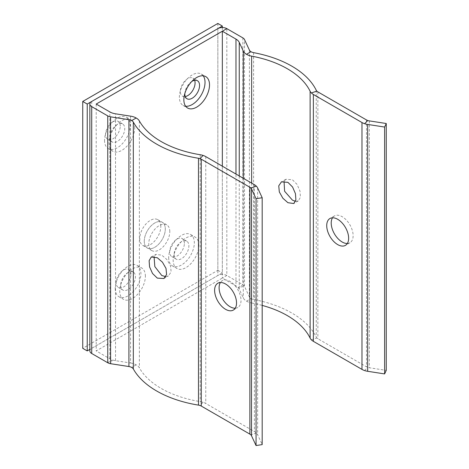 <?xml version="1.0" encoding="UTF-8"?>
<svg xmlns="http://www.w3.org/2000/svg" width="469" height="469" viewBox="0 0 469 469"><rect width="100%" height="100%" fill="white"/><g stroke="black" fill="none" stroke-linecap="round" stroke-linejoin="round"><path stroke-width="0.35" stroke-dasharray="2.35 1.76" d="M130.564 116.142L130.564 363.006L115.526 360.679A12.698 7.334 0 0 1 109.834 358.779L96.209 350.912L222.341 278.088L235.971 285.955L235.971 174.052M130.564 363.006A12.698 7.334 180 0 1 136.18 364.859A12.698 7.334 180 0 1 139.363 367.831A89.192 51.496 180 0 0 200.199 401.593A12.698 7.334 180 0 1 203.095 402.291A12.698 7.334 180 0 1 205.756 403.469L254.362 431.533A12.698 7.334 180 0 1 256.379 433.051A12.698 7.334 180 0 1 257.645 434.816L262.189 444.6M165.774 276.634L168.389 275.924L171.115 271.92L170.546 265.812L166.923 259.562L161.787 255.154L155.796 254.391L154.055 256.555M235.233 308.209A15.495 8.946 -120 0 0 237.806 307.488A15.495 8.946 -120 0 0 240.181 295.071A15.495 8.946 -120 0 0 230.062 281.418A15.495 8.946 -120 0 0 222.312 280.65A15.495 8.946 -120 0 0 220.401 282.526M89.855 350.912A6.349 3.664 180 0 1 91.719 348.32L217.851 275.496A6.349 3.664 180 0 1 226.832 275.496L242.866 284.753A6.349 3.664 180 0 1 244.507 286.395L249.42 296.977A6.349 3.664 0 0 0 250.974 298.571A6.349 3.664 0 0 0 253.6 299.515A95.541 55.16 180 0 1 316.241 337.141A6.349 3.664 0 0 0 316.862 337.991A6.349 3.664 0 0 0 317.865 338.741L366.471 366.805A6.349 3.664 0 0 0 367.784 367.385A6.349 3.664 0 0 0 369.314 367.755L386.263 370.375M203.229 75.808A18.139 10.476 120 0 0 201.265 74.02A18.139 10.476 120 0 0 187.289 78.88A18.139 10.476 120 0 0 179.369 97.136A18.139 10.476 120 0 0 183.127 105.443A18.139 10.476 120 0 0 185.654 106.252M104.546 140.337A18.139 10.476 120 0 0 108.304 148.644A18.139 10.476 120 0 0 122.28 143.784A18.139 10.476 120 0 0 130.2 125.528A18.139 10.476 120 0 0 126.442 117.221A18.139 10.476 120 0 0 112.46 122.081A18.139 10.476 120 0 0 104.546 140.337M168.682 257.598A18.139 10.476 120 0 0 172.44 265.905A18.139 10.476 120 0 0 186.416 261.045A18.139 10.476 120 0 0 194.336 242.784A18.139 10.476 120 0 0 190.578 234.482A18.139 10.476 120 0 0 176.602 239.342A18.139 10.476 120 0 0 168.682 257.598M115.233 288.453A18.139 10.476 120 0 0 118.991 296.76A18.139 10.476 120 0 0 132.967 291.9A18.139 10.476 120 0 0 140.888 273.644A18.139 10.476 120 0 0 137.13 265.337A18.139 10.476 120 0 0 123.154 270.197A18.139 10.476 120 0 0 115.233 288.453M144.264 241.201A14.879 8.589 120 0 0 147.342 248.013A14.879 8.589 120 0 0 158.809 244.027A14.879 8.589 120 0 0 165.305 229.054A14.879 8.589 120 0 0 162.221 222.242A14.879 8.589 120 0 0 150.76 226.228A14.879 8.589 120 0 0 144.264 241.201A14.879 8.589 120 0 0 147.342 248.013A14.879 8.589 120 0 0 158.809 244.027A14.879 8.589 120 0 0 165.305 229.054A14.879 8.589 120 0 0 162.221 222.242A14.879 8.589 120 0 0 150.76 226.228A14.879 8.589 120 0 0 144.264 241.201M96.209 104.048L96.209 350.912M222.341 166.184L222.341 278.088L226.832 275.496L226.832 28.632M134.691 128.119A18.139 10.476 120 0 0 130.933 119.812A18.139 10.476 120 0 0 116.951 124.672A18.139 10.476 120 0 0 109.037 142.928A18.139 10.476 120 0 0 112.789 151.235A18.139 10.476 120 0 0 126.771 146.375A18.139 10.476 120 0 0 134.691 128.119M198.827 245.381A18.139 10.476 120 0 0 195.069 237.074A18.139 10.476 120 0 0 181.087 241.934A18.139 10.476 120 0 0 173.172 260.189A18.139 10.476 120 0 0 176.924 268.497A18.139 10.476 120 0 0 190.906 263.637A18.139 10.476 120 0 0 198.827 245.381M145.378 276.235A18.139 10.476 120 0 0 141.62 267.934A18.139 10.476 120 0 0 127.644 272.794A18.139 10.476 120 0 0 119.724 291.05A18.139 10.476 120 0 0 123.482 299.351A18.139 10.476 120 0 0 137.458 294.491A18.139 10.476 120 0 0 145.378 276.235M169.796 231.645A14.879 8.589 120 0 0 166.712 224.833A14.879 8.589 120 0 0 155.245 228.819A14.879 8.589 120 0 0 148.755 243.792A14.879 8.589 120 0 0 151.833 250.604A14.879 8.589 120 0 0 163.3 246.618A14.879 8.589 120 0 0 169.796 231.645M251.648 183.103L251.648 303.003A12.698 7.334 180 0 1 246.495 301.168A12.698 7.334 180 0 1 243.288 297.926L239.254 289.244A12.698 7.334 0 0 0 235.971 285.955M251.648 303.003A89.192 51.496 180 0 1 262.189 305.407M295.511 201.324L298.296 200.925L300.418 197.267L299.984 191.076L297.076 184.411L292.404 179.744L285.938 179.258L284.044 181.181M347.341 243.487A15.495 8.946 -120 0 0 349.915 242.766A15.495 8.946 -120 0 0 352.295 230.349A15.495 8.946 -120 0 0 342.171 216.696A15.495 8.946 -120 0 0 334.42 215.928A15.495 8.946 -120 0 0 332.509 217.798M160.814 226.463A14.879 8.589 120 0 0 157.736 219.65A14.879 8.589 120 0 0 146.269 223.637A14.879 8.589 120 0 0 139.774 238.61A14.879 8.589 120 0 0 142.857 245.422A14.879 8.589 120 0 0 154.319 241.435A14.879 8.589 120 0 0 160.814 226.463M217.851 23.45L217.851 270.314L82.737 348.32M194.653 80.299A10.418 6.015 120 0 0 192.917 78.118A10.418 6.015 120 0 0 184.892 80.908A10.418 6.015 120 0 0 180.342 91.391A10.418 6.015 120 0 0 182.5 96.163A10.418 6.015 120 0 0 185.255 96.573M120.246 126.091A10.418 6.015 120 0 0 118.088 121.319A10.418 6.015 120 0 0 110.063 124.109A10.418 6.015 120 0 0 105.519 134.591A10.418 6.015 120 0 0 107.677 139.357A10.418 6.015 120 0 0 115.702 136.573A10.418 6.015 120 0 0 120.246 126.091M184.381 243.347A10.418 6.015 120 0 0 182.224 238.58A10.418 6.015 120 0 0 174.198 241.371A10.418 6.015 120 0 0 169.655 251.853A10.418 6.015 120 0 0 171.812 256.619A10.418 6.015 120 0 0 179.838 253.829A10.418 6.015 120 0 0 184.381 243.347M130.939 274.207A10.418 6.015 120 0 0 128.782 269.441A10.418 6.015 120 0 0 120.756 272.225A10.418 6.015 120 0 0 116.206 282.707A10.418 6.015 120 0 0 118.364 287.479A10.418 6.015 120 0 0 126.39 284.689A10.418 6.015 120 0 0 130.939 274.207M222.341 27.56L222.341 272.905L89.855 349.393M217.851 270.314L222.341 272.905M191.757 81.5A10.418 6.015 120 0 0 184.845 93.466M110.004 137.183A10.418 6.015 120 0 0 112.161 141.955A10.418 6.015 120 0 0 120.187 139.164A10.418 6.015 120 0 0 124.736 128.682A10.418 6.015 120 0 0 122.579 123.91A10.418 6.015 120 0 0 114.553 126.7A10.418 6.015 120 0 0 110.004 137.183M174.146 254.444A10.418 6.015 120 0 0 176.303 259.21A10.418 6.015 120 0 0 184.329 256.42A10.418 6.015 120 0 0 188.872 245.938A10.418 6.015 120 0 0 186.715 241.172A10.418 6.015 120 0 0 178.689 243.962A10.418 6.015 120 0 0 174.146 254.444M120.697 285.304A10.418 6.015 120 0 0 122.855 290.071A10.418 6.015 120 0 0 130.88 287.28A10.418 6.015 120 0 0 135.424 276.798A10.418 6.015 120 0 0 133.266 272.032A10.418 6.015 120 0 0 125.241 274.822A10.418 6.015 120 0 0 120.697 285.304M136.18 364.859L131.678 367.444M107.753 362.76L112.243 360.169L110.596 363.709M139.363 120.967L139.363 367.831M200.199 154.729L200.199 401.593M203.095 402.291L199.958 405.48M205.756 156.605L205.756 403.469M254.362 184.669L254.362 431.533M256.379 433.051L250.88 434.88M257.645 187.958L257.645 434.816M91.719 101.456L91.719 348.32M217.851 28.632L217.851 275.496M239.254 289.244L239.254 175.951M243.288 178.273L243.288 297.926M242.866 37.889L242.866 284.753L238.375 287.345L244.507 286.395L244.507 39.537M246.495 301.168L250.974 298.571M311.34 339.796L316.862 337.991M249.42 50.113L249.42 296.977M253.6 52.651L253.6 299.515M316.241 90.277L316.241 337.141M317.865 91.883L317.865 338.741M366.471 119.941L366.471 366.805M364.612 370.563L367.784 367.385M369.314 120.891L369.314 367.755M109.834 358.779L109.834 111.915M115.526 360.679L115.526 113.815M233.316 310.079L237.806 307.488M217.821 283.247L222.312 280.65M349.915 242.766L345.43 245.357M334.42 215.928L329.936 218.519M298.296 200.925L293.782 203.534M285.938 179.258L281.429 181.861M183.127 105.443L187.618 108.034M201.265 74.02L205.756 76.611M108.304 148.644L112.789 151.235M126.442 117.221L130.933 119.812M172.44 265.905L176.924 268.497M190.578 234.482L195.069 237.074M118.991 296.76L123.482 299.351M137.13 265.337L141.62 267.934M142.857 245.422L151.833 250.604M157.736 219.65L166.712 224.833M163.874 278.533L168.389 275.924M151.294 256.994L155.796 254.391M186.99 98.754L182.5 96.163M197.402 80.715L192.917 78.118M112.161 141.955L107.677 139.357M122.579 123.91L118.088 121.319M176.303 259.21L171.812 256.619M186.715 241.172L182.224 238.58M122.855 290.071L118.364 287.479M133.266 272.032L128.782 269.441"/><path stroke-width="0.7" d="M222.341 166.184L222.341 31.224L96.209 104.048L109.834 111.915A12.698 7.334 180 0 0 115.526 113.815L130.564 116.142A12.698 7.334 180 0 1 136.18 117.995A12.698 7.334 0 0 1 139.363 120.967A89.192 51.496 180 0 0 200.199 154.729A12.698 7.334 0 0 1 203.095 155.432A12.698 7.334 0 0 1 205.756 156.605L254.362 184.669A12.698 7.334 0 0 1 256.379 186.187A12.698 7.334 0 0 1 257.645 187.958L262.189 197.742L262.189 444.6L256.056 445.55L251.513 435.765A6.349 3.664 0 0 0 250.88 434.88A6.349 3.664 0 0 0 249.871 434.124L201.265 406.06A6.349 3.664 0 0 0 199.958 405.48A6.349 3.664 0 0 0 198.487 405.122A95.541 55.16 180 0 1 133.319 368.956A6.349 3.664 0 0 0 131.678 367.444A6.349 3.664 0 0 0 128.922 366.541L110.596 363.709A6.349 3.664 180 0 1 107.753 362.76L91.719 353.503A6.349 3.664 180 0 1 89.855 350.912L89.855 104.048A6.349 3.664 0 0 0 91.719 106.639L91.719 353.503M91.719 106.639L107.753 115.896A6.349 3.664 0 0 0 110.596 116.845L128.922 119.683A6.349 3.664 180 0 1 131.678 120.58A6.349 3.664 180 0 1 133.319 122.098L133.319 368.956M154.055 256.555L154.829 266.609L161.787 275.52L165.774 276.634M203.095 155.432L199.958 158.622A6.349 3.664 180 0 0 198.487 158.264A95.541 55.16 180 0 1 133.319 122.098M157.297 257.745L162.415 262.159L166.014 268.42L166.583 274.541L163.874 278.533L157.297 278.111L152.536 273.503L149.564 266.879L149.124 260.682L151.294 256.994L157.297 257.745M220.401 282.526A15.495 8.946 -120 0 0 230.062 306.72A15.495 8.946 -120 0 0 235.233 308.209M199.958 158.622A6.349 3.664 180 0 1 201.265 159.202L201.265 406.06M201.265 159.202L249.871 187.26A6.349 3.664 180 0 1 250.88 188.022A6.349 3.664 180 0 1 251.513 188.901L251.513 435.765M225.571 309.317A15.495 8.946 -120 0 0 233.316 310.079A15.495 8.946 -120 0 0 235.696 297.668A15.495 8.946 -120 0 0 225.571 284.009A15.495 8.946 -120 0 0 217.821 283.247A15.495 8.946 -120 0 0 215.447 295.658A15.495 8.946 -120 0 0 225.571 309.317M262.189 197.742L256.056 198.686L251.513 188.901M256.056 198.686L256.056 445.55M235.971 174.052L235.971 39.097L222.341 31.224L226.832 28.632A6.349 3.664 0 0 0 217.851 28.632L91.719 101.456A6.349 3.664 0 0 0 89.855 104.048M185.654 106.252A18.139 10.476 120 0 0 198.545 98.936A18.139 10.476 120 0 0 205.023 82.327A18.139 10.476 120 0 0 203.229 75.808M209.514 84.918A18.139 10.476 120 0 0 205.756 76.611A18.139 10.476 120 0 0 191.78 81.471A18.139 10.476 120 0 0 183.86 99.727A18.139 10.476 120 0 0 187.618 108.034A18.139 10.476 120 0 0 201.594 103.174A18.139 10.476 120 0 0 209.514 84.918M235.971 39.097A12.698 7.334 180 0 1 239.254 42.38L243.288 51.062A12.698 7.334 0 0 0 246.495 54.304A12.698 7.334 0 0 0 251.648 56.139A89.192 51.496 180 0 1 310.126 91.267A12.698 7.334 0 0 0 311.34 92.938A12.698 7.334 0 0 0 313.374 94.474L361.98 122.532A12.698 7.334 0 0 0 364.612 123.699A12.698 7.334 0 0 0 367.673 124.432L384.621 127.052L386.263 123.511L386.263 370.375L384.621 373.916L367.673 371.296A12.698 7.334 180 0 1 364.612 370.563A12.698 7.334 180 0 1 361.98 369.396L313.374 341.338A12.698 7.334 180 0 1 311.34 339.796A12.698 7.334 180 0 1 310.126 338.126A89.192 51.496 180 0 0 262.189 305.407M226.832 28.632L242.866 37.889A6.349 3.664 0 0 1 244.507 39.537L249.42 50.113A6.349 3.664 180 0 0 250.974 51.707A6.349 3.664 180 0 0 253.6 52.651A95.541 55.16 180 0 1 316.241 90.277A6.349 3.664 180 0 0 316.862 91.127A6.349 3.664 180 0 0 317.865 91.883L366.471 119.941A6.349 3.664 180 0 0 367.784 120.527A6.349 3.664 180 0 0 369.314 120.891L386.263 123.511M287.913 202.702L282.877 198.246L279.319 191.968L278.75 185.841L281.429 181.861L287.913 182.335L292.574 187.02L295.458 193.697L295.88 199.888L293.782 203.534L287.913 202.702M284.044 181.181L284.601 191.252L292.404 200.111L295.511 201.324M332.509 217.798A15.495 8.946 -120 0 0 342.171 241.998A15.495 8.946 -120 0 0 347.341 243.487M337.68 219.287A15.495 8.946 -120 0 0 329.936 218.519A15.495 8.946 -120 0 0 327.555 230.936A15.495 8.946 -120 0 0 337.68 244.589A15.495 8.946 -120 0 0 345.43 245.357A15.495 8.946 -120 0 0 347.805 232.941A15.495 8.946 -120 0 0 337.68 219.287M384.621 127.052L384.621 373.916M82.737 101.456L87.228 104.048L222.341 26.041L217.851 23.45L82.737 101.456L82.737 348.32L87.228 350.912L89.855 349.393M185.255 96.573A10.418 6.015 120 0 0 195.075 82.89A10.418 6.015 120 0 0 194.653 80.299M222.341 26.041L222.341 27.56M87.228 104.048L87.228 350.912M184.845 93.466A10.418 6.015 120 0 0 184.833 93.982A10.418 6.015 120 0 0 186.99 98.754A10.418 6.015 120 0 0 195.016 95.963A10.418 6.015 120 0 0 199.56 85.481A10.418 6.015 120 0 0 197.402 80.715A10.418 6.015 120 0 0 191.757 81.5M128.922 119.683L128.922 366.541M110.596 116.845L110.596 363.709M198.487 158.264L198.487 405.122M136.18 117.995L131.678 120.58M256.379 186.187L250.88 188.022M249.871 187.26L249.871 434.124M107.753 115.896L107.753 362.76M239.254 175.951L239.254 42.38M243.288 51.062L243.288 178.273M251.648 56.139L251.648 183.103M246.495 54.304L250.974 51.707M310.126 91.267L310.126 338.126M311.34 92.938L316.862 91.127M313.374 94.474L313.374 341.338M364.612 123.699L367.784 120.527M361.98 122.532L361.98 369.396M367.673 124.432L367.673 371.296"/></g></svg>
